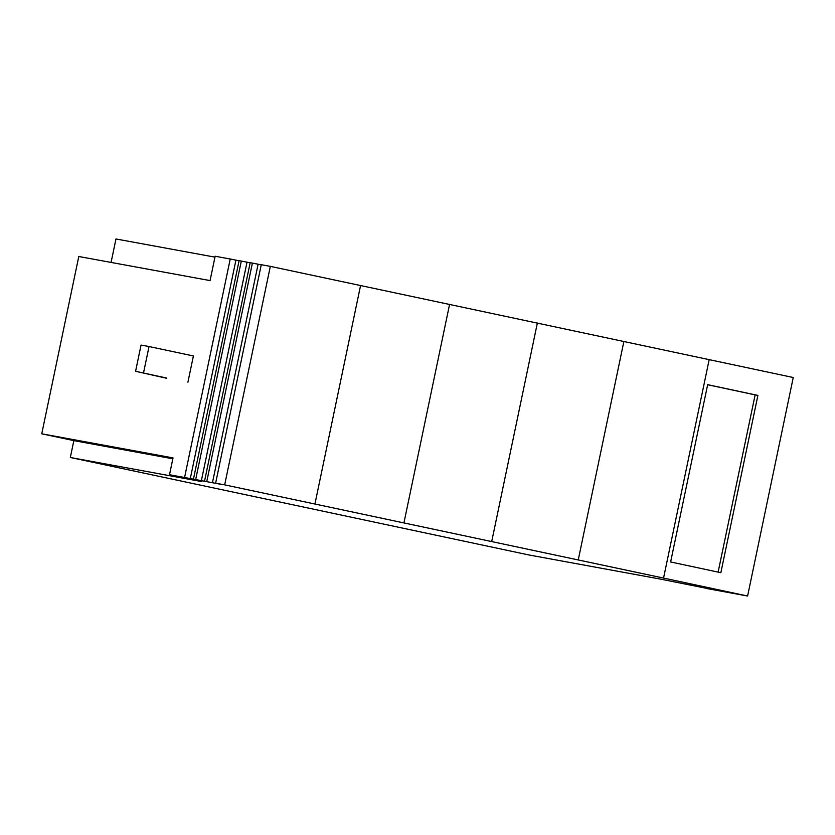 <?xml version="1.0" encoding="UTF-8"?>
<svg xmlns="http://www.w3.org/2000/svg" width="835" height="835" viewBox="0 0 835 835"><rect width="100%" height="100%" fill="white"/><g stroke="black" fill="none" stroke-linecap="round" stroke-linejoin="round"><path stroke-width="1.25" d="M166.635 378.276L135.583 371.293L166.676 378.046M187.917 382.19L193.396 355.961L149.037 346.535L143.557 372.754M707.506 588.665L747.607 596.023L793.25 377.514L270.331 266.365L224.678 484.864L215.628 483.204L220.294 484.196L184.577 477.516L230.23 259.007L215.148 256.241L210.065 280.591L78.793 256.502L41.75 433.803L173.022 457.893L169.505 474.75L201.6 481.565L70.328 457.486L529.056 554.993L660.328 579.072L707.527 588.529M184.577 477.516L169.505 474.75M111.076 262.43L115.971 238.977L214.96 257.138M172.835 458.791L73.845 440.63L70.328 457.486M73.845 440.63L41.75 433.803M670.63 561.965L720.856 572.695L757.898 395.404L707.663 384.664L670.63 561.965M224.678 484.864L663.554 578.071L709.197 359.561M663.554 578.071L747.607 596.023M578.258 559.878L623.902 341.379M491.721 541.466L537.375 322.968M403.952 522.835L449.595 304.326M314.941 503.964L360.584 285.455M270.331 266.365L261.272 264.705L215.628 483.204M261.251 264.831L250.187 262.67L204.533 481.169M212.445 482.755L258.099 264.257M206.756 481.576L252.4 263.077M250.156 262.795L239.102 260.635L193.449 479.144M201.36 480.73L247.014 262.221M195.672 479.551L241.315 261.042M239.071 260.77L230.23 259.007M190.276 478.695L235.919 260.186M135.583 371.293L141.052 345.074L149.037 346.535M718.121 572.111L755.143 394.882L707.652 384.737M757.898 395.404L755.143 394.882"/></g></svg>
